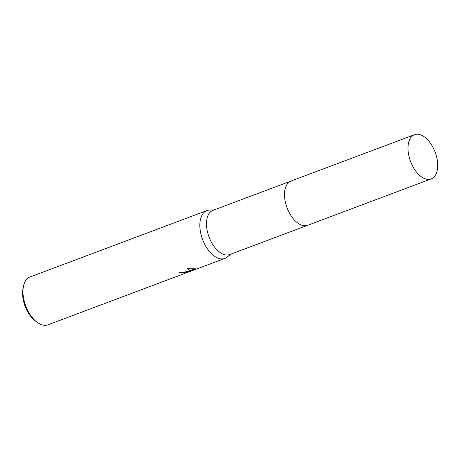 <?xml version="1.0" encoding="UTF-8"?>
<svg xmlns="http://www.w3.org/2000/svg" width="460" height="460" viewBox="0 0 460 460"><rect width="100%" height="100%" fill="white"/><g stroke="black" fill="none" stroke-linecap="round" stroke-linejoin="round"><path stroke-width="0.69" d="M290.766 181.142L213.049 210.318A23.633 13.144 69.4 0 0 208.179 234.508A23.633 13.144 69.4 0 0 226.653 255.035A23.633 13.144 69.4 0 0 229.655 254.564L307.378 225.388M214.182 209.892L209.49 210.065A25.547 14.214 69.4 0 0 206.908 210.577A25.547 14.214 69.4 0 0 201.647 236.727A25.547 14.214 69.4 0 0 221.617 258.923A25.547 14.214 69.4 0 0 224.865 258.411A25.547 14.214 69.4 0 0 227.142 257.094L230.788 254.138M180.51 272.251A24.909 13.857 69.4 0 0 181.205 272.441L181.349 273.056A25.547 14.214 -110.6 0 1 179.664 272.533L190.049 271.342L187.628 268.64L196.069 268.853L190.498 271.296L196.644 268.991M206.908 210.577L30.026 276.977A25.547 14.214 69.4 0 0 23.431 286.471A25.547 14.214 69.4 0 0 36.771 322.006A25.547 14.214 69.4 0 0 44.735 325.323A25.547 14.214 69.4 0 0 47.984 324.812L184.46 273.545M190.486 271.245L185.805 273.073M184.437 273.55L187.737 272.205L181.349 273.056M181.205 272.441L187.594 271.59L187.737 272.205M188.209 271.492L188.341 272.05M187.864 268.628L190.049 271.342M190.498 271.296L190.354 270.675L194.752 268.789M23.431 286.471L23 288.661A22.994 12.788 69.4 0 0 35.006 320.637L36.771 322.006M284.573 192.694A23.633 13.144 69.4 0 0 295.113 220.765M286.942 184.54A23.633 13.144 69.4 0 0 287.051 207.776A23.633 13.144 69.4 0 0 302.26 225.348M408.974 156.285A23.633 13.144 69.4 0 0 431.147 178.923A23.633 13.144 69.4 0 0 436.712 157.314A23.633 13.144 69.4 0 0 414.541 134.676A23.633 13.144 69.4 0 0 408.974 156.285M414.541 134.676L291.053 181.027A23.638 13.15 69.4 0 0 285.487 202.641A23.638 13.15 69.4 0 0 307.665 225.285L431.147 178.923M224.865 258.411L196.817 268.939M190.354 270.681L189.928 270.842M188.571 271.354L187.623 271.71"/></g></svg>
